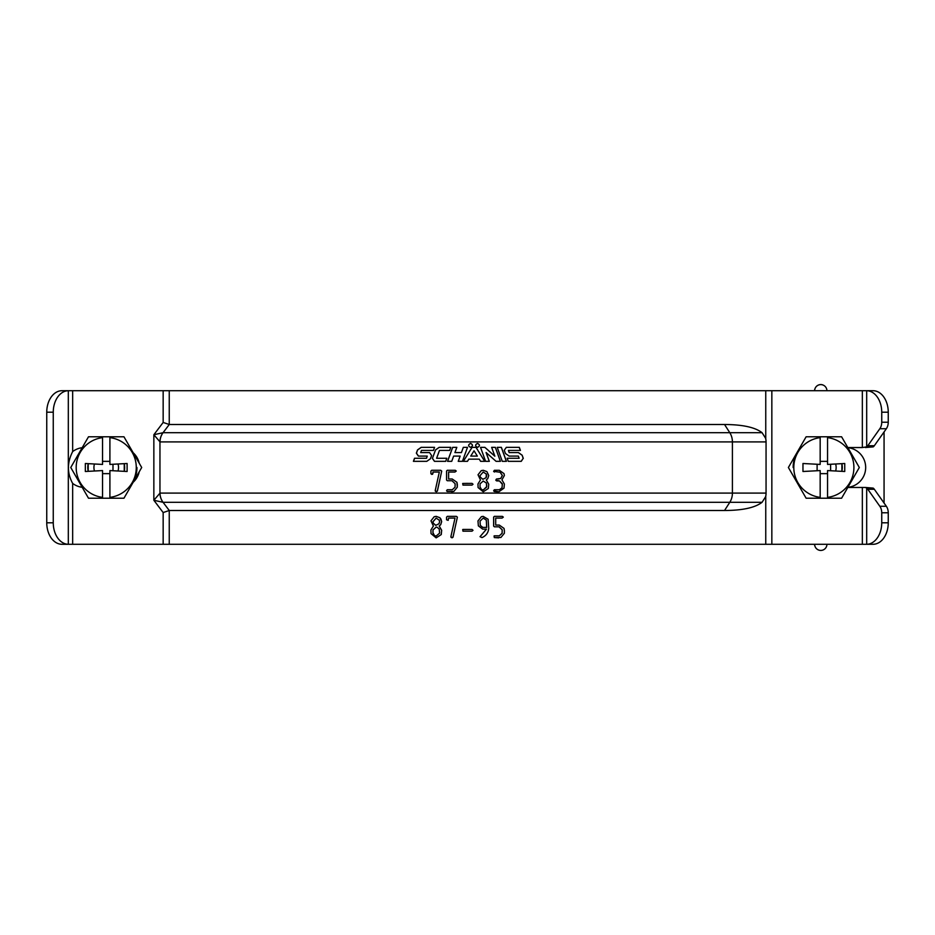 <?xml version="1.0" encoding="UTF-8"?>
<svg xmlns="http://www.w3.org/2000/svg" width="935" height="935" viewBox="0 0 935 935"><rect width="100%" height="100%" fill="white"/><g stroke="black" fill="none" stroke-linecap="round" stroke-linejoin="round"><path stroke-width="1.4" d="M884.066 503.042L884.066 431.958M847.87 487.345A19.962 19.962 0 0 0 847.87 447.655M477.54 447.351L477.516 447.351C480.041 446.042 480.041 444.733 477.516 443.424L477.54 443.424C475.003 444.733 475.003 446.042 477.54 447.351C480.064 446.042 480.064 444.733 477.54 443.424M470.539 447.351C473.075 446.042 473.075 444.733 470.539 443.424C468.014 444.733 468.014 446.042 470.55 447.351C473.087 446.042 473.087 444.733 470.55 443.424M766.057 493.096A15.357 15.357 0 0 1 765.625 496.707L762.072 502.305L163.064 502.305L169.27 510.498L163.157 512.544L153.854 500.26L160.025 493.096A15.357 15.217 90 0 0 163.064 502.305L153.854 500.26L153.854 434.74L163.064 432.695A15.357 15.217 90 0 0 160.025 441.904L153.854 434.74L163.157 422.456L169.27 424.502L163.064 432.695L762.072 432.695L765.625 438.293A15.357 15.357 0 0 1 766.057 441.904L732.409 441.904L732.409 493.096L766.057 493.096L766.057 441.904M482.787 527.398L480.321 525.4L480.006 521.192L483.196 518.095L486.352 520.105L486.703 527.398L482.787 527.398L486.667 527.398L486.305 520.105L483.173 518.095M881.74 512.777L888.25 512.777L888.25 522.794A21.505 15.205 90 0 1 873.197 544.287L866.687 544.287A21.505 15.205 -90 0 0 881.74 522.794L881.74 512.777A9.21 6.51 -90 0 0 879.823 506.267L867.809 489.262A6.148 4.348 -90 0 0 866.687 488.117L865.436 487.462L847.8 487.462M888.25 512.777A9.21 6.51 -90 0 0 886.345 506.267L874.318 489.262A6.148 4.348 -90 0 0 873.197 488.117L865.436 487.462M53.26 412.206L46.75 412.206A21.505 15.205 -90 0 1 61.803 390.713L68.313 390.713A21.505 15.205 90 0 0 53.26 412.206L53.26 522.794A21.505 15.205 90 0 0 68.313 544.287L866.593 544.287M873.197 544.287L866.687 544.287L866.687 488.117L873.197 488.117M881.74 412.206L881.74 422.223L888.25 422.223L888.25 412.206L881.74 412.206A21.505 15.205 -90 0 0 866.687 390.713L862.339 390.713L862.339 447.538L866.687 446.883A6.148 4.348 -90 0 0 867.809 445.738L879.823 428.733A9.21 6.51 -90 0 0 881.74 422.223M862.339 390.713L163.157 390.713L163.157 422.456M68.407 390.713L163.157 390.713M46.75 412.206L46.75 522.794L53.26 522.794M61.803 390.713L68.313 390.713L68.313 544.287L61.803 544.287A21.505 15.205 -90 0 1 46.75 522.794M82.198 487.31A19.962 19.962 0 0 1 72.661 483.418C67.028 473.203 67.028 462.591 72.661 451.582A19.962 19.962 0 0 1 82.198 447.69M133.179 452.75A19.962 19.962 0 0 1 139.221 463.222M139.221 471.778A19.962 19.962 0 0 1 133.179 482.25M865.436 447.538L873.197 446.883L866.687 446.883L866.687 390.713L873.197 390.713L866.593 390.713M873.197 390.713A21.505 15.205 90 0 1 888.25 412.206M873.197 446.883A6.148 4.348 -90 0 0 874.318 445.738L886.345 428.733A9.21 6.51 -90 0 0 888.25 422.223M847.8 447.538L862.339 447.538M762.072 432.695C755.141 427.318 742.624 424.595 724.543 424.502L169.27 424.502M163.029 432.706A15.357 15.205 108.6 0 0 159.955 441.893L159.955 493.107A15.357 15.205 71.4 0 0 163.029 502.294M498.869 491.787L493.668 490.828L494.405 489.753L499.407 489.753L502.06 487.813L502.364 483.851L499.559 480.964L495.854 480.169L496.52 479.024L500.798 478.44L502.364 475.494L500.202 472.257L493.668 471.369L494.44 470.282L499.337 470.305L503.988 473.589L504.386 475.483L501.943 479.83L504.386 484.05L504.012 488.14L498.869 491.787L494.334 491.494L493.622 490.828L494.346 489.753M502.364 484.295L499.5 480.964L497.362 480.906M496.578 480.87L495.795 480.169L496.462 479.024M498.402 479.024L500.728 478.44L502.294 475.494L500.132 472.257L499.115 472.023M494.428 472.023L493.622 471.369L494.44 470.282M483.22 491.787L478.101 487.544L477.96 483.979L480.485 479.935L478.042 474.781L481.256 470.667L483.196 470.282L486.89 471.614L488.736 475.529L487.754 478.626L486.282 479.935L488.736 484.213L488.339 488.467L483.243 491.787L478.077 487.544L477.984 483.979L480.461 479.935L478.019 474.781L481.233 470.667L483.196 470.282M483.185 490.033L486.667 487.065L486.364 482.986L483.231 481.034L480.064 483.827L480.006 486.878L481.478 489.461L483.22 490.033L486.703 486.621M486.667 486.621L486.703 484.774M486.667 484.774L486.329 482.986L483.196 481.034M486.667 475.646L486.387 474.103L483.22 472.023L480.017 475.705L480.298 477.119L482.869 479.293L486.106 477.668L486.352 474.103L483.185 472.023M486.106 477.668L486.703 475.646M482.869 479.293L486.142 477.668M452.248 489.753L455.053 487.217L455.135 483.711L451.979 480.742L447.292 480.742L446.556 480.006L446.556 471.03L447.281 470.282L455.287 470.305L456.245 471.053L454.971 472.023L448.59 472.023L448.59 479L452.178 479L456.934 482.32L457.355 484.622L457.273 487.217L453.826 491.401L447.246 491.494L446.556 490.828L447.257 489.753L452.248 489.753L447.304 489.753M448.625 472.023L448.625 479M456.934 482.32L457.297 487.217L453.849 491.401L451.628 491.787M454.971 472.023L456.257 471.053L455.31 470.305L447.222 470.328M440.666 470.282L441.636 471.474L437.311 491.132L436.306 491.787L435.219 490.583L439.333 472.023L432.928 472.023L432.928 473.613L431.795 474.419L430.906 473.694L430.906 471.088L431.701 470.282L440.724 470.282L441.717 471.076L437.37 491.132L435.406 491.342M431.701 470.282L440.724 470.282M523.179 458.395L521.262 461.329L508.266 461.329L521.157 461.329L523.179 458.395L522.127 455.181L518.493 452.598L509.271 452.598L508.395 450.413L520.421 450.413L519.322 447.351L506.314 447.351L504.281 450.284L505.449 453.498L509.108 456.093L518.235 456.093M520.316 450.413L519.229 447.351L506.314 447.351M509.189 452.598L508.395 450.413M523.284 458.395L522.127 455.181M509.108 456.093L518.341 456.093L519.124 458.267L507.167 458.267L508.266 461.329M519.019 458.267L507.167 458.267M522.022 455.181L518.387 452.598M497.221 447.351L502.27 461.329L506.349 461.329L501.312 447.351L497.221 447.351L501.382 447.351L506.431 461.329L502.27 461.329M494.779 456.093L484.891 447.351L480.532 447.351L485.604 461.329L489.274 461.329L486.083 452.517L496.076 461.329L500.424 461.329L495.363 447.351L491.658 447.351L494.86 456.175M496.076 461.329L500.365 461.329L495.305 447.351L491.658 447.351M494.802 456.175L484.856 447.351L480.532 447.351M486.118 452.517L489.321 461.329L485.604 461.329M475.985 447.351L472.082 447.351L463.351 461.329L467.465 461.329L468.821 459.143L479.258 459.143L480.613 461.329L484.704 461.329L475.985 447.351M480.613 461.329L484.739 461.329L476.008 447.351L472.082 447.351M474.045 450.799L477.341 456.093L470.737 456.093L474.045 450.799L470.737 456.093M467.5 454.679L463.339 461.329L467.465 461.329L468.832 459.143M460.137 456.093L458.232 461.329L462.416 461.329L458.255 461.329L460.149 456.093L453.639 456.093L451.734 461.329L447.596 461.329L452.657 447.351L447.549 461.329L451.734 461.329M463.328 447.351L461.423 452.598L454.901 452.598L456.818 447.351L452.657 447.351L456.818 447.351M462.416 461.329L467.5 447.351L463.316 447.351L461.411 452.598M449.665 450.413L450.775 447.351L439.205 447.351L435.535 449.945L432.414 458.395L434.459 461.329L445.703 461.329L446.813 458.267L436.622 458.267L439.473 450.413L449.665 450.413L439.52 450.413M446.813 458.267L436.68 458.267M445.703 461.329L434.518 461.329L432.484 458.395M435.535 449.945L432.414 458.395M426.781 461.329L430.451 458.746L431.608 455.52L429.574 452.598L420.692 452.598L421.475 450.413L433.454 450.413L434.565 447.351L421.159 447.351L417.513 449.945L416.356 453.159L418.377 456.093L427.248 456.093L426.465 458.267L414.521 458.267L413.422 461.329L426.781 461.329L413.527 461.329L414.626 458.267M434.565 447.351L421.253 447.351L417.606 449.945L416.461 453.159L418.483 456.093M433.454 450.413L421.568 450.413M429.574 452.598L420.785 452.598M426.547 458.267L427.248 456.093M450.775 447.351L439.158 447.351L435.476 449.945M439.333 472.023L432.998 472.023L432.531 474.29L430.977 473.694M452.201 479L456.958 482.32M451.979 480.742L447.339 480.742M462.696 483.465L472.035 483.383L473.028 484.225L472.011 485.101L462.965 485.101L462.696 483.465L467.5 483.372M499.337 489.753L501.99 487.813L502.294 484.295M497.303 480.906L496.532 480.87M160.025 493.096L732.409 493.096A15.357 13.113 90 0 1 729.791 502.305L724.543 510.498C742.483 510.44 755.001 507.717 762.072 502.305M724.543 510.498L169.27 510.498M494.37 535.825L499.348 535.825L502.142 533.289L502.224 529.783L499.08 526.814L494.405 526.814L493.668 526.078L493.668 517.102L494.393 516.354L502.364 516.377L503.322 517.125L502.06 518.095L495.702 518.095L495.702 525.073L499.267 525.073L504.012 528.392L504.409 530.706L504.351 533.289L500.915 537.473L494.358 537.567L494.077 535.93L494.299 537.567L498.682 537.859M494.405 526.814L493.622 526.078L493.622 517.102L494.393 516.354M477.972 520.9L481.396 516.669L483.138 516.354L488.117 519.229L488.736 528.322C488.339 532.693 486.095 535.778 482.016 537.578L480.017 536.678L486.469 529.14L482.694 529.14L478.346 525.856L477.972 520.9L481.42 516.669L483.138 516.354M482.717 529.14L478.369 525.856L477.995 520.9M482.016 537.578L480.052 536.678L486.504 529.14M463 529.432L472.035 529.455L473.028 530.297L472.011 531.173L462.965 531.173L462.696 529.537L467.5 529.444M446.556 519.767L446.556 517.172L447.351 516.354L456.385 516.354L457.379 517.149L452.984 537.204L451.991 537.859L450.88 536.655L455.018 518.095L448.59 518.095L448.11 520.363L446.556 519.767L448.157 520.363L448.625 518.095L455.018 518.095M456.362 516.354L457.379 517.149M447.351 516.354L456.385 516.354M457.355 517.149L453.019 537.204L451.044 537.415M436.096 516.354L439.777 517.686L440.911 519.007L441.624 521.601L440.642 524.699L439.169 526.008L441.612 530.285L441.226 534.551L436.142 537.859L431.023 533.616L430.906 530.051L433.396 526.008L430.965 520.853L434.167 516.739L436.166 516.354L439.836 517.686L441.671 521.601L440.701 524.699L439.228 526.008L441.671 530.285L441.273 534.551L436.166 537.859M436.189 527.106L433.045 529.911L432.975 532.669L434.448 535.545L436.177 536.117M437.113 527.223L436.131 527.106L432.975 529.911L432.928 532.962L434.389 535.545L436.119 536.117L439.59 533.137L439.251 529.058L437.113 527.223M435.768 525.365L439.029 523.74L439.59 521.718L439.275 520.176L436.119 518.095L432.928 521.777L433.209 523.191L435.768 525.365M436.177 518.095L432.998 521.777L433.279 523.191L435.839 525.365M501.99 518.095L495.702 518.095M499.208 525.073L495.702 525.073M499.278 535.825L502.072 533.289L502.153 529.783L499.009 526.814M88.498 436.785L70.756 467.5L88.498 498.215L102.546 498.215L102.546 497.373A30.107 30.107 0 0 1 102.546 437.627L102.546 436.785L88.498 436.785L84.466 443.763M124.659 467.5L124.25 463.655A18.431 18.431 0 0 1 124.25 471.345L124.25 463.655L124.25 471.345L124.659 467.5M88.206 471.345L88.206 463.655L88.206 471.345A18.431 18.431 0 0 1 88.206 463.655L87.913 469.51M94.447 471.006A12.284 12.284 0 0 1 94.447 463.994M118.009 463.994A12.284 12.284 0 0 1 118.009 471.006M109.909 437.627A30.107 30.107 0 0 1 109.909 497.373L109.909 470.574L127.113 471.497L127.113 463.503L109.909 464.426L109.909 436.785L123.958 436.785L141.699 467.5L123.958 498.215L102.546 498.215M136.942 467.5A30.715 30.715 0 0 1 132.828 482.857M102.546 437.627L102.546 464.426L85.342 463.503L85.342 471.497L102.546 470.574L102.546 497.373M102.546 473.648L109.909 473.648M109.909 497.373L109.909 498.215M109.909 461.352L102.546 461.352M109.909 436.785L102.546 436.785M112.983 470.737L112.983 464.263L112.983 470.737M827.545 436.785L827.545 437.627A30.107 30.107 0 0 1 827.545 497.373L827.545 498.215L820.17 498.215L820.17 497.373A30.107 30.107 0 0 1 820.17 437.627L820.17 436.785L841.594 436.785L859.323 467.5L841.594 498.215L827.545 498.215M841.886 463.655L841.886 471.345L841.886 463.655A18.431 18.431 0 0 1 841.886 471.345L841.886 463.655L842.283 467.5A18.431 18.431 0 0 1 841.886 471.345L842.283 467.5M835.633 463.994A12.284 12.284 0 0 1 835.633 471.006M855.303 460.523L859.323 467.5M793.137 467.5A30.715 30.715 0 0 1 797.263 452.143M820.17 498.215L806.122 498.215L788.392 467.5L806.122 436.785L820.17 436.785M827.545 497.373L827.545 470.574L844.749 471.497L844.749 463.503L827.545 464.426L827.545 437.627M827.545 461.352L820.17 461.352M820.17 497.373L820.17 470.574L802.966 471.497L802.966 463.503L820.17 464.426L820.17 437.627M817.108 464.263L817.108 470.737M820.17 473.648L827.545 473.648M830.607 470.737L830.607 464.263L830.607 470.737M814.642 390.713A6.148 6.148 0 0 1 814.969 388.75L814.969 388.75A6.148 6.148 0 0 1 826.926 390.713M814.642 544.287A6.148 6.148 0 0 0 822.753 550.107A6.148 6.148 0 0 0 826.926 544.287M814.969 388.75L814.303 390.713L814.969 388.75A6.148 6.148 0 0 1 822.753 384.893M814.969 546.25L814.969 546.25A6.148 6.148 0 0 0 822.753 550.107A6.148 6.148 0 0 1 814.969 546.25L814.303 544.287L814.969 546.25M867.809 489.262L874.318 489.262M879.823 506.267L886.345 506.267M881.74 522.794L888.25 522.794M862.339 487.462L862.339 544.287M163.157 512.544L163.157 544.287M169.247 510.51L169.247 544.287M72.661 483.418L72.661 544.287M72.661 390.713L72.661 451.582M879.823 428.733L886.345 428.733M867.809 445.738L874.318 445.738M771.842 390.713L771.842 544.287M765.753 390.713L765.753 438.866M765.753 496.134L765.753 544.287M724.543 424.502L729.791 432.695A15.357 13.113 90 0 1 732.409 441.904L160.025 441.904M169.247 390.713L169.247 424.49"/></g></svg>
